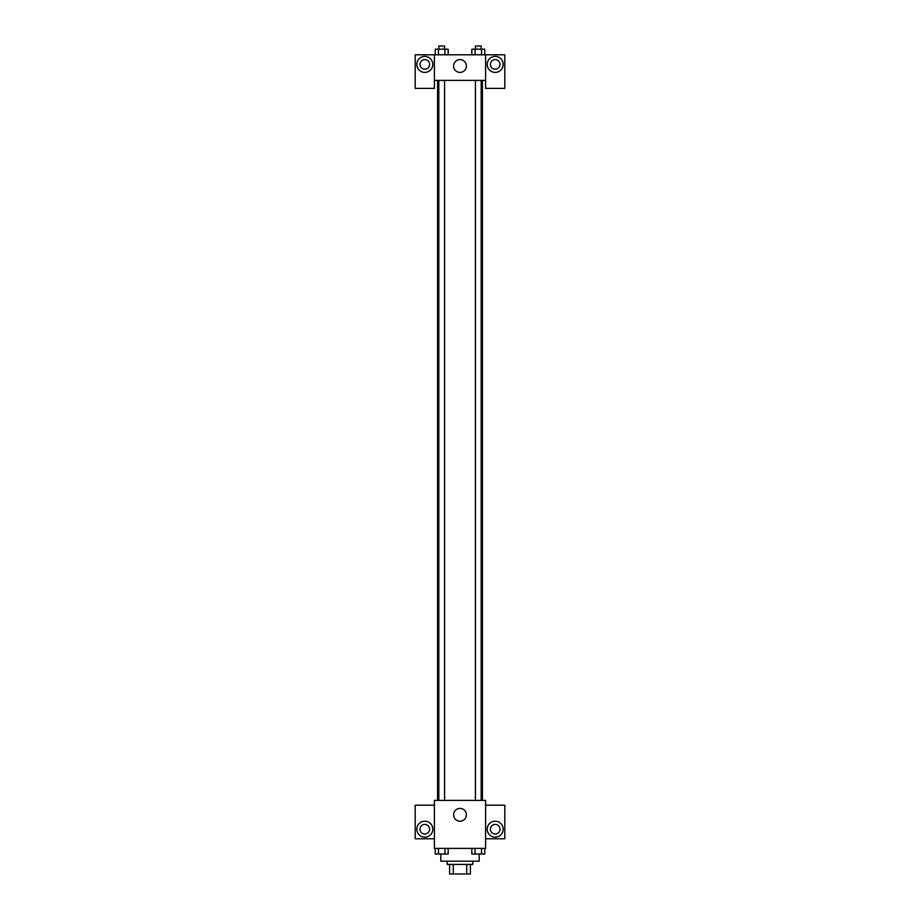 <?xml version="1.0" encoding="UTF-8"?>
<svg xmlns="http://www.w3.org/2000/svg" width="920" height="920" viewBox="0 0 920 920"><rect width="100%" height="100%" fill="white"/><g stroke="black" fill="none" stroke-linecap="round" stroke-linejoin="round"><path stroke-width="1.38" d="M466.739 864.397L466.739 874L449.604 874L449.604 864.397M466.739 874L470.396 874L470.396 864.397L470.396 874M472.799 861.2L472.799 864.397L447.2 864.397L447.2 861.2M453.261 864.397L453.261 874M440.795 854.024L440.795 861.2L479.205 861.2L479.205 854.024M485.599 848.401L434.401 848.401L434.401 800.4L485.599 800.4L485.599 848.401M424.798 837.2A8.004 8.004 0 0 1 417.875 825.206A8.004 8.004 0 0 1 431.733 825.206A8.004 8.004 0 0 1 424.798 837.2M434.401 838.798L415.196 838.798L415.196 805.195L434.401 805.195M420.003 829.196A4.795 4.795 0 0 1 424.798 824.4A4.795 4.795 0 0 1 429.605 829.196A4.795 4.795 0 0 1 424.798 834.003A4.795 4.795 0 0 1 420.003 829.196M460 821.203A6.405 6.405 0 0 1 454.457 811.601A6.405 6.405 0 0 1 465.543 811.601A6.405 6.405 0 0 1 460 821.203M495.201 837.2A8.004 8.004 0 0 1 488.267 825.206A8.004 8.004 0 0 1 502.124 825.206A8.004 8.004 0 0 1 495.201 837.2M485.599 838.798L504.804 838.798L504.804 805.195L485.599 805.195M490.394 829.196A4.795 4.795 0 0 1 495.201 824.4A4.795 4.795 0 0 1 499.997 829.196A4.795 4.795 0 0 1 495.201 834.003A4.795 4.795 0 0 1 490.394 829.196M482.402 80.396L482.402 800.4M475.421 800.4L475.421 80.396M444.578 80.396L444.578 800.4M485.599 80.396L485.599 88.4L504.804 88.4L504.804 54.797L485.599 54.797L485.599 80.396L434.401 80.396L434.401 88.4L415.196 88.4L415.196 54.797L434.401 54.797L434.401 80.396M429.605 64.4A4.795 4.795 0 0 1 424.798 69.195A4.795 4.795 0 0 1 420.003 64.4A4.795 4.795 0 0 1 424.798 59.604A4.795 4.795 0 0 1 429.605 64.4M424.798 72.404A8.004 8.004 0 0 1 417.875 60.398A8.004 8.004 0 0 1 431.733 60.398A8.004 8.004 0 0 1 424.798 72.404M499.997 64.4A4.795 4.795 0 0 1 492.798 68.551A4.795 4.795 0 0 1 492.798 60.248A4.795 4.795 0 0 1 499.997 64.4M495.201 72.404A8.004 8.004 0 0 1 488.267 60.398A8.004 8.004 0 0 1 502.124 60.398A8.004 8.004 0 0 1 495.201 72.404M485.599 54.797L434.401 54.797M453.594 65.998A6.405 6.405 0 0 1 463.197 60.455A6.405 6.405 0 0 1 463.197 71.541A6.405 6.405 0 0 1 453.594 65.998M484.771 54.797L484.771 49.197L471.834 49.197L471.834 54.797M481.539 49.197L481.539 54.797M475.076 49.197L475.076 54.797M475.421 49.197L475.421 46L481.183 46L481.183 49.197M448.166 54.797L448.166 49.197L435.229 49.197L435.229 54.797M444.923 49.197L444.923 54.797M438.46 49.197L438.46 54.797M438.817 49.197L438.817 46L444.578 46L444.578 49.197M484.771 848.401L484.771 854.001L471.834 854.001L471.834 848.401M481.539 848.401L481.539 854.001M475.076 848.401L475.076 854.001M481.183 854.001L475.421 854.001M448.166 848.401L448.166 854.001L435.229 854.001L435.229 848.401M444.923 848.401L444.923 854.001M438.46 848.401L438.46 854.001M444.578 854.001L438.817 854.001M437.598 80.396L437.598 800.4M481.183 800.4L481.183 80.396M438.817 80.396L438.817 800.4"/></g></svg>
